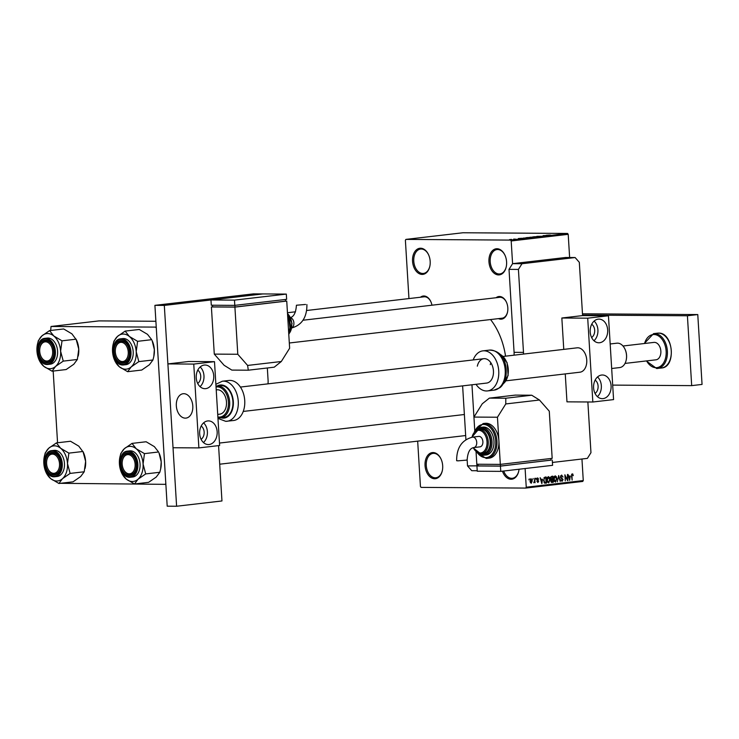 <?xml version="1.0" encoding="UTF-8"?>
<svg xmlns="http://www.w3.org/2000/svg" width="739" height="739" viewBox="0 0 739 739"><rect width="100%" height="100%" fill="white"/><g stroke="black" fill="none" stroke-linecap="round" stroke-linejoin="round"><path stroke-width="1.11" d="M519.037 469.237A13.145 8.785 83.4 0 1 518.769 471.011A13.145 8.785 83.4 0 1 511.074 479.251A13.145 8.785 83.4 0 1 502.455 471.168M503.712 471.02A12.267 8.194 -96.6 0 0 511.665 478.309A12.267 8.194 -96.6 0 0 512.339 478.272A12.267 8.194 -96.6 0 0 518.815 470.808M498.576 274.926A13.145 8.785 83.4 0 1 488.959 261.772A13.145 8.785 83.4 0 1 496.977 248.729A13.145 8.785 83.4 0 1 504.931 255.149A13.145 8.785 83.4 0 1 506.27 266.677A13.145 8.785 83.4 0 1 498.576 274.926M505.014 255.343A12.267 8.194 -96.6 0 0 497.68 249.523A12.267 8.194 -96.6 0 0 497.005 249.56A12.267 8.194 -96.6 0 0 490.234 262.197A12.267 8.194 -96.6 0 0 499.167 273.975A12.267 8.194 -96.6 0 0 499.841 273.938A12.267 8.194 -96.6 0 0 506.317 266.474M422.163 274.418A13.145 8.785 83.4 0 1 412.547 261.264A13.145 8.785 83.4 0 1 420.556 248.221A13.145 8.785 83.4 0 1 428.518 254.65A13.145 8.785 83.4 0 1 429.858 266.169A13.145 8.785 83.4 0 1 422.163 274.418M428.602 254.835A12.267 8.194 -96.6 0 0 421.258 249.025A12.267 8.194 -96.6 0 0 420.593 249.061A12.267 8.194 -96.6 0 0 413.812 261.698A12.267 8.194 -96.6 0 0 422.754 273.467A12.267 8.194 -96.6 0 0 423.429 273.439A12.267 8.194 -96.6 0 0 429.895 265.966M434.661 478.752A13.145 8.785 83.4 0 1 425.045 465.588A13.145 8.785 83.4 0 1 433.054 452.554A13.145 8.785 83.4 0 1 441.017 458.974A13.145 8.785 83.4 0 1 442.356 470.503A13.145 8.785 83.4 0 1 434.661 478.752M441.1 459.168A12.267 8.194 -96.6 0 0 433.756 453.349A12.267 8.194 -96.6 0 0 433.082 453.386A12.267 8.194 -96.6 0 0 426.311 466.023A12.267 8.194 -96.6 0 0 435.253 477.8A12.267 8.194 -96.6 0 0 435.927 477.764A12.267 8.194 -96.6 0 0 442.393 470.3M420.463 297.235A11.39 7.612 83.4 0 1 423.89 295.988A11.39 7.612 83.4 0 1 430.791 301.558A11.39 7.612 83.4 0 1 431.955 305.207M430.874 301.743A10.522 7.02 -96.6 0 0 424.592 296.792A10.522 7.02 -96.6 0 0 424.02 296.819L306.648 310.5M496.054 297.734A11.39 7.612 83.4 0 1 499.481 296.487A11.39 7.612 83.4 0 1 506.381 302.057A11.39 7.612 83.4 0 1 507.545 312.043A11.39 7.612 83.4 0 1 500.876 319.193A11.39 7.612 83.4 0 1 498.492 318.629M506.464 302.251A10.522 7.02 -96.6 0 0 500.183 297.29A10.522 7.02 -96.6 0 0 499.61 297.318L302.999 320.227M490.548 319.553A60.478 40.396 83.4 0 1 505.55 356.161M532.773 479.417L533.133 478.493L532.773 479.417M534.509 480.655L534.777 478.299L535.054 482.743L534.593 482.087L533.743 482.743L534.509 480.655M535.599 479.084L535.96 478.161L535.599 479.084M537.595 477.893L538.694 479.205L537.613 478.53L537.096 479.288L538.749 481.117L537.9 482.493L536.865 481.338L537.844 481.865L538.343 481.255L536.69 479.445L537.715 477.884M536.819 478.521L537.696 478.53L536.819 478.53M537.271 481.209L537.844 481.865M542.472 479.241L541.835 483.639L540.144 477.68L541.04 479.408L542.472 479.241M548.32 476.646L549.567 477.468L550.102 479.509L548.707 482.918L546.925 479.962L547.202 477.717L548.477 476.637M555.1 475.851L556.338 476.673L556.873 478.724L555.479 482.124L553.696 479.168L553.973 476.923L555.248 475.851M572.291 473.847L573.298 475.648L572.309 474.567L571.903 475.085L572.143 480.101L571.478 475.999L572.291 473.847L572.965 474.207L571.737 474.198M572.365 474.567L571.57 474.558L572.365 474.567M526.251 487.213L583.265 480.562L582.729 481.44L525.715 488.082L526.251 487.213L525.106 468.535M563.765 349.381L561.843 318.01L582.581 315.59L579.321 262.327L575.118 257.541L565.704 257.477L512.58 263.675L511.185 240.969L510.547 240.092L405.914 239.399L405.388 240.267L408.953 298.574M583.265 480.562L581.953 459.011M569.621 257.505L568.208 234.328L511.185 240.969M570.268 476.008L569.63 480.396L567.94 474.438L568.845 476.175L570.268 476.008M567.358 479.435L567.469 474.493L567.848 480.609L565.363 475.962L565.252 480.904L564.882 474.798L566.878 479.426M561.566 475.103L563.063 477.006L561.575 475.814L560.799 476.96L563.1 479.556L562.028 481.366L560.67 479.685L561.963 480.646L562.518 478.974L561.104 478.401L560.393 477.024L561.732 475.094M561.686 475.814L560.605 475.814L561.686 475.814M557.345 481.828L558.666 475.519L560.264 481.486L558.536 476.249L557.345 481.828M551.663 482.447L550.786 481.043L551.155 479.713L550.5 478.281L551.645 476.332L552.92 476.184L553.299 482.299L551.821 482.456M543.571 480.387L544.939 477.117L546.149 476.978L546.527 483.094L544.708 483.186L543.571 480.387M530.981 478.669L532.265 480.83L531.258 483.269L529.974 481.144L531.082 478.66M528.884 479.87L529.244 478.946L528.884 479.87M525.715 488.082L421.082 487.389L420.445 486.511L417.674 441.137M511.499 239.399L510.908 239.399L511.499 239.399M514.113 239.214L515.97 239.177L514.113 239.214M514.326 239.066L513.744 239.066L514.326 239.066M521.78 238.281L518.335 238.531L521.78 238.337M526.482 237.764L530.112 237.404L525.919 237.718M530.122 237.459L530.685 237.607M533.253 236.979L536.893 236.619L532.69 236.933M536.893 236.674L537.429 236.72M510.547 240.092L567.57 233.45L462.937 232.757L405.914 239.399M549.585 235.039L546.139 235.288L549.585 235.104M548.541 235.418L543.073 235.649L548.55 235.455M539.276 236.6L536.856 236.369L542.195 236.258L539.276 236.6M529.789 237.348L535.23 237.071L529.854 237.274M530.205 237.339L531.369 237.321M523.655 238.17L523.11 238.161M57.559 442.763L53.171 371.061M50.686 330.472L51.028 326.481L156.243 327.109M155.883 321.271L98.98 320.892L51.028 326.481M165.859 484.285L165.277 484.35L165.804 483.482L156.298 328.051L155.661 327.174M165.277 484.35L60.395 483.315M567.57 233.45L568.208 234.328M501.467 318.241A10.522 7.02 -96.6 0 0 502.04 318.213A10.522 7.02 -96.6 0 0 507.582 311.84M550.74 235.113L548.772 235.196L550.74 235.113M536.976 236.868L533.724 236.794L536.468 236.665M534.186 236.988L533.724 236.794M534.334 237.117L531.941 237.247L534.343 237.173M532.634 237.164L529.937 237.247M531.812 237.201L532.625 237.099M530.205 237.653L526.953 237.579L529.697 237.45M527.415 237.773L526.953 237.579M527.563 237.903L523.23 238.097L527.563 237.967M522.935 238.355L520.977 238.438L522.935 238.355M511.804 239.658L509.541 239.602L511.406 239.519M569.898 478.558L570.175 476.738L569.03 476.867L569.778 479.74L569.898 478.558M568.596 476.729L570.175 476.738M567.386 480.599L567.848 480.609M555.608 476.673L556.338 476.673M555.432 481.412L556.458 478.761L555.146 476.572L554.111 479.14L555.432 481.412L554.287 481.412L555.257 481.412M553.908 480.498L554.37 480.498M554.148 476.563L555.248 476.563L554.148 476.553M551.303 482.29L553.299 482.299M552.837 481.634L552.726 479.805L551.525 480.008L551.192 480.895L552.837 481.634M551.091 479.796L552.726 479.805M550.934 481.726L552.125 481.717M550.961 479.999L551.525 480.008M552.689 479.094L552.55 476.951L551.257 477.182L550.915 478.225L552.689 479.094M550.721 476.941L552.55 476.951M550.703 479.195L551.876 479.186M550.62 477.172L551.257 477.182M550.675 477.043L551.682 477.052M548.837 477.459L549.567 477.468M548.661 482.197L549.687 479.556L548.375 477.357L547.34 479.925L547.599 481.292L548.661 482.197L547.516 482.197L548.477 482.197M547.128 481.283L547.599 481.292M547.377 477.348L548.477 477.357L547.377 477.348M544.504 483.075L546.527 483.094M546.066 482.419L545.779 477.736L545.04 477.828L544.052 478.835L543.987 480.35L544.745 482.456L546.066 482.419M543.978 477.727L545.779 477.736M544.024 482.447L545.336 482.512M543.922 477.819L545.04 477.828M542.093 481.8L542.371 479.971L541.225 480.11L541.983 482.973L542.093 481.8M540.791 479.962L542.371 479.971M536.717 479.676L537.225 479.676M531.23 482.632L531.858 480.886L531.008 479.297L530.38 481.052L531.23 482.632L530.316 482.632L531.11 482.632M530.205 479.297L531.073 479.297L530.214 479.288M122.369 361.537A9.644 6.439 -96.6 0 0 128.244 351.976A9.644 6.439 -96.6 0 0 121.196 342.333A9.644 6.439 -96.6 0 0 115.552 348.374A9.644 6.439 -96.6 0 0 116.531 356.826A9.644 6.439 -96.6 0 0 122.369 361.537M121.787 341.381A10.522 7.02 83.4 0 1 128.069 346.342A10.522 7.02 -96.6 0 0 121.787 341.381A10.522 7.02 -96.6 0 0 121.214 341.409A10.522 7.02 83.4 0 1 121.787 341.381M129.186 355.93A10.522 7.02 83.4 0 1 123.644 362.304A10.522 7.02 83.4 0 1 123.071 362.341A10.522 7.02 83.4 0 1 116.707 357.196A10.522 7.02 83.4 0 1 116.614 357.011A10.522 7.02 -96.6 0 0 123.071 362.341A10.522 7.02 -96.6 0 0 123.644 362.304A10.522 7.02 -96.6 0 0 129.186 355.93M115.589 348.18A10.522 7.02 83.4 0 1 115.626 347.977A10.522 7.02 83.4 0 1 121.214 341.409A10.522 7.02 -96.6 0 0 115.589 348.18M125.15 331.1L139.255 329.465L147.495 334.333L151.707 339.681L137.602 341.326L129.353 336.448L125.15 331.1L117.529 336.374L113.935 341.169L112.965 345.122A17.644 11.778 83.4 0 1 117.529 336.374A17.644 11.778 83.4 0 1 129.353 336.448A17.644 11.778 83.4 0 1 136.207 351.709L137.602 341.326M131.219 366.895A17.644 11.778 83.4 0 1 125.445 369.204A17.644 11.778 83.4 0 1 119.385 366.812L127.635 371.689L131.219 366.895L138.84 361.62L136.207 351.709A17.644 11.778 -96.6 0 1 131.219 366.895M122.471 363.283A11.39 7.612 83.4 0 1 114.139 351.884A11.39 7.612 83.4 0 1 121.085 340.587A11.39 7.612 83.4 0 1 127.986 346.148A11.39 7.612 83.4 0 1 129.149 356.143A11.39 7.612 83.4 0 1 122.471 363.283M125.898 364.687A13.145 8.785 -96.6 0 0 133.149 351.154A13.145 8.785 -96.6 0 0 123.57 338.536A13.145 8.785 -96.6 0 0 122.85 338.573L120.651 338.832A13.145 8.785 83.4 0 1 121.372 338.795A13.145 8.785 83.4 0 1 130.942 351.413A13.145 8.785 83.4 0 1 123.69 364.946A13.145 8.785 83.4 0 1 122.97 364.983L125.898 364.687M153.795 356.623L153.915 356.022A17.644 11.778 83.4 0 0 154.349 349.593A17.644 11.778 83.4 0 0 152.114 340.559L154.349 349.593L153.795 356.623L152.945 359.976L149.361 364.78L141.74 370.045L127.635 371.689M152.945 359.976L138.84 361.62M115.182 361.463L119.385 366.812A17.644 11.778 83.4 0 1 114.776 360.586A17.644 11.778 83.4 0 1 112.54 351.552A17.644 11.778 83.4 0 1 112.965 345.122M129.233 473.838A9.644 6.439 -96.6 0 0 135.117 464.268A9.644 6.439 -96.6 0 0 128.059 454.624A9.644 6.439 -96.6 0 0 122.415 460.674A9.644 6.439 -96.6 0 0 123.404 469.126A9.644 6.439 -96.6 0 0 129.233 473.838M128.66 453.672A10.522 7.02 83.4 0 1 134.932 458.633A10.522 7.02 -96.6 0 0 128.66 453.672A10.522 7.02 -96.6 0 0 128.078 453.709A10.522 7.02 83.4 0 1 128.66 453.672M136.05 468.23A10.522 7.02 83.4 0 1 130.517 474.595A10.522 7.02 83.4 0 1 129.935 474.632A10.522 7.02 83.4 0 1 123.57 469.496A10.522 7.02 83.4 0 1 123.487 469.302A10.522 7.02 -96.6 0 0 129.935 474.632A10.522 7.02 -96.6 0 0 130.517 474.595A10.522 7.02 -96.6 0 0 136.05 468.23M122.462 460.48A10.522 7.02 83.4 0 1 122.498 460.268A10.522 7.02 83.4 0 1 128.078 453.709A10.522 7.02 -96.6 0 0 122.462 460.48M132.013 443.4L146.128 441.756L154.368 446.633L158.571 451.982L144.465 453.626L136.225 448.749L132.013 443.4L124.392 448.665L120.808 453.469L119.838 457.413A17.644 11.778 83.4 0 1 124.392 448.665A17.644 11.778 83.4 0 1 136.225 448.749A17.644 11.778 83.4 0 1 143.07 464L144.465 453.626M138.082 479.186A17.644 11.778 83.4 0 1 132.318 481.505A17.644 11.778 83.4 0 1 126.258 479.103L134.498 483.98L138.082 479.186L145.712 473.911L143.07 464A17.644 11.778 -96.6 0 1 138.082 479.186M129.343 475.583A11.39 7.612 83.4 0 1 121.011 464.175A11.39 7.612 83.4 0 1 127.958 452.878A11.39 7.612 83.4 0 1 134.849 458.448A11.39 7.612 83.4 0 1 136.013 468.434A11.39 7.612 83.4 0 1 129.343 475.583M120.512 459.455A13.145 8.785 83.4 0 1 127.514 451.123C116.383 451.658 118.72 477.967 129.805 477.283L132.761 476.988A13.145 8.785 -96.6 0 0 140.013 463.445A13.145 8.785 -96.6 0 0 130.443 450.827A13.145 8.785 -96.6 0 0 129.722 450.864L127.514 451.123A13.145 8.785 83.4 0 1 128.235 451.086A13.145 8.785 83.4 0 1 137.814 463.704A13.145 8.785 83.4 0 1 130.563 477.237A13.145 8.785 83.4 0 1 129.842 477.283M160.659 468.923L160.788 468.323A17.644 11.778 83.4 0 0 161.213 461.893A17.644 11.778 83.4 0 0 158.987 452.859L161.213 461.893L160.659 468.923L159.818 472.267L156.225 477.071L148.604 482.336L134.498 483.98M159.818 472.267L145.712 473.911M122.046 473.764L126.258 479.103A17.644 11.778 83.4 0 1 121.639 472.877A17.644 11.778 83.4 0 1 119.413 463.852A17.644 11.778 83.4 0 1 119.838 457.413M45.606 341.834A9.644 6.439 -96.6 0 0 39.952 347.875A9.644 6.439 -96.6 0 0 40.941 356.327A9.644 6.439 -96.6 0 0 46.779 361.038A9.644 6.439 -96.6 0 0 52.654 351.478A9.644 6.439 -96.6 0 0 45.606 341.834M47.481 361.833A10.522 7.02 83.4 0 1 41.116 356.697A10.522 7.02 83.4 0 1 41.024 356.512A10.522 7.02 -96.6 0 0 47.481 361.833A10.522 7.02 -96.6 0 0 48.053 361.805A10.522 7.02 83.4 0 1 47.481 361.833M39.998 347.681A10.522 7.02 83.4 0 1 40.035 347.478A10.522 7.02 83.4 0 1 45.615 340.91A10.522 7.02 83.4 0 1 46.197 340.882A10.522 7.02 83.4 0 1 52.478 345.843A10.522 7.02 -96.6 0 0 46.197 340.882A10.522 7.02 -96.6 0 0 45.615 340.91A10.522 7.02 -96.6 0 0 39.998 347.681M53.596 355.431A10.522 7.02 83.4 0 1 48.053 361.805A10.522 7.02 -96.6 0 0 53.596 355.431M37.375 344.623A17.644 11.778 -96.6 0 1 41.938 335.875A17.644 11.778 83.4 0 1 47.702 333.557A17.644 11.778 83.4 0 1 53.762 335.949L49.559 330.601L41.938 335.875L38.345 340.67L37.375 344.623A17.644 11.778 -96.6 0 0 36.95 351.053A17.644 11.778 83.4 0 0 39.176 360.087L39.675 361.159M45.495 340.079A11.39 7.612 83.4 0 1 52.386 345.649A11.39 7.612 83.4 0 1 53.55 355.635A11.39 7.612 83.4 0 1 46.88 362.784A11.39 7.612 83.4 0 1 38.548 351.385A11.39 7.612 83.4 0 1 45.495 340.079M38.059 346.656A13.145 8.785 83.4 0 1 45.051 338.333C33.929 338.868 36.257 365.177 47.342 364.493L50.298 364.188A13.145 8.785 -96.6 0 0 57.559 350.656A13.145 8.785 -96.6 0 0 47.98 338.037A13.145 8.785 -96.6 0 0 47.259 338.074L45.051 338.333A13.145 8.785 83.4 0 1 45.772 338.296A13.145 8.785 83.4 0 1 55.351 350.914A13.145 8.785 83.4 0 1 48.1 364.447A13.145 8.785 83.4 0 1 47.379 364.484M78.205 356.124L78.325 355.524A17.644 11.778 83.4 0 0 78.75 349.094L77.355 359.477L63.249 361.122L60.607 351.21L62.011 340.827L76.117 339.183L78.75 349.094A17.644 11.778 83.4 0 0 76.523 340.06L71.905 333.834L63.665 328.957L49.559 330.601M62.011 340.827L53.762 335.949A17.644 11.778 83.4 0 1 60.607 351.21A17.644 11.778 83.4 0 1 55.628 366.387L63.249 361.122M77.355 359.477L73.771 364.281L66.15 369.546L52.035 371.19L55.628 366.387A17.644 11.778 83.4 0 1 43.795 366.313L52.035 371.19M39.592 360.965L43.795 366.313A17.644 11.778 83.4 0 1 39.176 360.087M52.469 454.125A9.644 6.439 -96.6 0 0 46.825 460.175A9.644 6.439 -96.6 0 0 47.813 468.618A9.644 6.439 -96.6 0 0 53.642 473.329A9.644 6.439 -96.6 0 0 59.526 463.769A9.644 6.439 -96.6 0 0 52.469 454.125M54.344 474.133A10.522 7.02 83.4 0 1 47.98 468.988A10.522 7.02 83.4 0 1 47.896 468.803A10.522 7.02 -96.6 0 0 54.344 474.133A10.522 7.02 -96.6 0 0 54.926 474.096A10.522 7.02 83.4 0 1 54.344 474.133M46.862 459.981A10.522 7.02 83.4 0 1 46.908 459.769A10.522 7.02 83.4 0 1 52.487 453.21A10.522 7.02 83.4 0 1 53.06 453.173A10.522 7.02 83.4 0 1 59.342 458.134A10.522 7.02 -96.6 0 0 53.06 453.173A10.522 7.02 -96.6 0 0 52.487 453.21A10.522 7.02 -96.6 0 0 46.862 459.981M60.459 467.732A10.522 7.02 83.4 0 1 54.926 474.096A10.522 7.02 -96.6 0 0 60.459 467.732M44.248 456.914A17.644 11.778 -96.6 0 1 48.802 448.167A17.644 11.778 83.4 0 1 54.575 445.848A17.644 11.778 83.4 0 1 60.635 448.25L56.423 442.901L48.802 448.167L45.218 452.97L44.248 456.914A17.644 11.778 -96.6 0 0 43.823 463.344A17.644 11.778 83.4 0 0 46.049 472.378L46.548 473.459M52.358 452.379A11.39 7.612 83.4 0 1 59.259 457.94A11.39 7.612 83.4 0 1 60.422 467.935A11.39 7.612 83.4 0 1 53.753 475.075A11.39 7.612 83.4 0 1 45.412 463.676A11.39 7.612 83.4 0 1 52.358 452.379M54.843 450.328A13.145 8.785 -96.6 0 0 54.123 450.365L51.924 450.624A13.145 8.785 83.4 0 1 52.645 450.587A13.145 8.785 83.4 0 1 62.224 463.205A13.145 8.785 83.4 0 1 54.963 476.738A13.145 8.785 83.4 0 1 54.243 476.784L57.171 476.489A13.145 8.785 -96.6 0 0 64.422 462.947A13.145 8.785 -96.6 0 0 54.843 450.328M85.068 468.415L85.197 467.824A17.644 11.778 83.4 0 0 85.622 461.395L84.228 471.768L70.113 473.413L67.48 463.501L68.875 453.127L82.98 451.483L85.622 461.395A17.644 11.778 83.4 0 0 83.387 452.36L78.777 446.134L70.528 441.257L56.423 442.901M68.875 453.127L60.635 448.25A17.644 11.778 83.4 0 1 67.48 463.501A17.644 11.778 83.4 0 1 62.492 478.687L70.113 473.413M84.228 471.768L80.634 476.572L73.013 481.837L58.908 483.482L62.492 478.687A17.644 11.778 83.4 0 1 50.668 478.604L58.908 483.482M46.455 473.256L50.668 478.604A17.644 11.778 83.4 0 1 46.049 472.378M598.211 319.156A11.833 8.776 90.4 0 0 590.156 331.423A11.833 8.776 90.4 0 0 598.849 342.776A11.833 8.776 90.4 0 0 599.652 342.73A11.833 8.776 90.4 0 0 607.698 330.462A11.833 8.776 90.4 0 0 599.006 319.109A11.833 8.776 90.4 0 0 598.211 319.156M601.629 375.042A11.833 8.776 90.4 0 0 593.574 387.31A11.833 8.776 90.4 0 0 602.267 398.663A11.833 8.776 90.4 0 0 603.07 398.617A11.833 8.776 90.4 0 0 611.116 386.349A11.833 8.776 90.4 0 0 602.424 374.996A11.833 8.776 90.4 0 0 601.629 375.042M503.167 356.447L577.094 347.829A12.267 8.194 83.4 0 1 577.769 347.792A12.267 8.194 83.4 0 1 586.711 359.57A12.267 8.194 83.4 0 1 579.939 372.207A12.267 8.194 83.4 0 1 579.265 372.244M582.581 315.59L608.446 315.765L613.573 399.596L592.835 402.007L566.97 401.84L565.261 373.916M561.843 318.01L587.708 318.176L608.446 315.765M587.708 318.176L592.835 402.007M597.408 396.631A11.833 8.776 90.4 0 0 597.537 376.964M595.135 380.132A7.445 5.524 -89.6 0 1 598.119 386.802A7.445 5.524 -89.6 0 1 595.043 393.425M593.99 340.744A11.833 8.776 90.4 0 0 594.119 321.077M591.625 337.538A7.445 5.524 90.4 0 0 594.701 330.915A7.445 5.524 90.4 0 0 591.717 324.245M612.686 385.102L691.686 385.629L687.409 315.765L582.544 315.073M691.686 385.629L702.05 384.419L697.773 314.565L582.471 313.798M687.409 315.765L697.773 314.565M477.32 366.174A12.267 8.194 83.4 0 1 483.796 358.701A12.267 8.194 83.4 0 1 493.107 375.606A12.267 8.194 83.4 0 1 486.631 383.079L243.251 411.438M473.182 359.939A20.156 13.468 83.4 0 1 482.881 350.868A20.156 13.468 83.4 0 1 498.178 378.636A20.156 13.468 83.4 0 1 487.546 390.913A20.156 13.468 83.4 0 1 476.018 384.317M490.28 364.66A12.267 8.194 83.4 0 1 490.835 362.757M267.961 383.846A13.145 9.755 90.4 0 0 268.091 380.382L267.333 367.976M154.913 305.346L164.317 305.41L262.807 293.937L210.966 299.969L234.485 300.126L286.316 294.085L253.403 293.873L154.913 305.346L167.199 506.187L176.603 506.243L221.959 500.959L218.568 445.617M164.317 305.41L176.603 506.243M462.623 385.878L465.912 439.613M467.113 459.252L467.519 465.912L478.161 465.829M471.962 384.788L474.771 430.754L473.939 417.073L497.449 417.23L498.89 440.804A17.533 11.704 -96.6 0 0 486.068 423.262A17.533 11.704 -96.6 0 0 485.107 423.318L483.158 423.539A17.533 11.704 83.4 0 1 484.119 423.493A17.533 11.704 83.4 0 1 496.894 440.315A17.533 11.704 83.4 0 1 487.223 458.365A17.533 11.704 83.4 0 1 486.262 458.42M476.858 452.508L486.197 458.42L489.163 458.143A17.533 11.704 -96.6 0 0 498.89 440.804L500.331 464.388L476.821 464.231L476.064 451.908L476.923 465.976L500.442 466.133L551.035 460.083M552.421 462.457L587.394 458.374L590.96 452.684L587.865 401.979M477.218 470.734L471.731 470.697L467.519 465.912M518.418 269.421L509.014 269.365L512.58 263.675L521.983 263.731L518.418 269.421L523.489 352.383A13.145 9.755 -89.6 0 1 523.508 354.073M575.118 257.541L521.983 263.731M509.014 269.365L514.085 352.318L523.489 352.383M514.03 355.182A13.145 9.755 90.4 0 0 514.085 352.318M458.004 460.84L467.14 460.074C467.685 452.342 469.912 448.176 473.81 447.575A5.256 3.51 83.4 0 0 476.729 442.375A5.256 3.51 83.4 0 0 472.877 437.109A5.256 3.51 83.4 0 0 472.591 437.128C461.884 439.908 456.573 447.769 456.647 460.711L458.004 460.84M472.591 437.128L478.752 436.407A5.256 3.51 83.4 0 1 482.881 441.654A5.256 3.51 83.4 0 1 479.971 446.855L473.81 447.575M473.025 447.742L480.692 453.783L483.371 453.524A12.267 8.194 -96.6 0 0 490.142 440.887A12.267 8.194 -96.6 0 0 481.2 429.11A12.267 8.194 -96.6 0 0 480.526 429.147L478.586 429.368A12.267 8.194 83.4 0 1 479.26 429.331A12.267 8.194 83.4 0 1 488.202 441.109A12.267 8.194 83.4 0 1 481.431 453.746A12.267 8.194 83.4 0 1 480.756 453.783M478.466 453.358L483.389 455.233L486.16 454.956A14.023 9.367 -96.6 0 0 493.901 440.518A14.023 9.367 -96.6 0 0 483.685 427.059A14.023 9.367 -96.6 0 0 482.918 427.105L480.978 427.327A14.023 9.367 83.4 0 1 481.745 427.29A14.023 9.367 83.4 0 1 491.962 440.749A14.023 9.367 83.4 0 1 484.221 455.187A14.023 9.367 83.4 0 1 483.454 455.224M500.331 464.388L552.172 458.346L549.28 411.189L539.461 400.021L505.772 403.947L497.449 417.23M505.772 403.947L505.809 398.229L531.729 395.217L515.268 395.106L489.357 398.127L482.262 403.79L473.939 417.073M505.809 398.229L489.357 398.127M531.729 395.217L539.461 400.021M500.395 464.378L500.497 466.05L551.035 460.157L550.934 458.485M500.497 466.05L478.161 465.903L478.059 464.24M500.442 466.133L500.756 471.371L552.596 465.33L552.273 460.092M500.756 471.371L477.246 471.214L476.923 465.976M699.667 345.409A7.889 5.265 83.4 0 1 699.805 347.663M625.028 349.261A11.741 7.843 83.4 0 1 625.083 349.371A11.741 7.843 83.4 0 1 626.284 359.671A11.741 7.843 83.4 0 1 626.256 359.782M611.67 368.502L619.716 367.569A12.267 8.194 -96.6 0 0 626.192 360.096A12.267 8.194 -96.6 0 0 626.229 359.911A12.267 8.194 -96.6 0 0 624.982 349.15A12.267 8.194 -96.6 0 0 616.88 343.192L610.165 343.977M192.454 410.635A12.267 8.194 -96.6 0 0 183.143 393.73A12.267 8.194 -96.6 0 0 176.676 401.203A12.267 8.194 -96.6 0 0 185.988 418.108A12.267 8.194 -96.6 0 0 192.454 410.635M622.986 346.009L653.96 342.397A8.766 5.857 83.4 0 1 654.44 342.379A8.766 5.857 83.4 0 1 660.823 350.785A8.766 5.857 83.4 0 1 655.992 359.81A8.766 5.857 83.4 0 1 655.511 359.838M204.26 365.057A11.833 8.776 90.4 0 0 196.214 377.324A11.833 8.776 90.4 0 0 204.906 388.677A11.833 8.776 90.4 0 0 205.701 388.64A11.833 8.776 90.4 0 0 213.756 376.363A11.833 8.776 90.4 0 0 205.063 365.02A11.833 8.776 90.4 0 0 204.26 365.057M207.677 420.944A11.833 8.776 90.4 0 0 199.632 433.211A11.833 8.776 90.4 0 0 208.324 444.564A11.833 8.776 90.4 0 0 209.119 444.518A11.833 8.776 90.4 0 0 217.174 432.25A11.833 8.776 90.4 0 0 208.481 420.897A11.833 8.776 90.4 0 0 207.677 420.944M185.313 418.145A12.267 8.194 83.4 0 1 176.372 406.367A12.267 8.194 83.4 0 1 183.143 393.73A12.267 8.194 83.4 0 1 183.817 393.693A12.267 8.194 83.4 0 1 192.759 405.471A12.267 8.194 83.4 0 1 185.988 418.108A12.267 8.194 83.4 0 1 185.313 418.145M188.63 361.5L214.495 361.667L219.622 445.497L198.883 447.908L173.028 447.742L167.901 363.911L188.63 361.5M167.901 363.911L193.757 364.087L214.495 361.667M193.757 364.087L198.883 447.908M203.456 442.532A11.833 8.776 90.4 0 0 203.585 422.865M201.184 426.043A7.445 5.524 -89.6 0 1 204.167 432.703A7.445 5.524 -89.6 0 1 201.091 439.326M200.038 386.654A11.833 8.776 90.4 0 0 200.167 366.978M197.673 383.449A7.445 5.524 90.4 0 0 200.749 376.816A7.445 5.524 90.4 0 0 197.766 370.156M219.012 414.219A12.267 8.194 -96.6 0 0 219.677 414.182A12.267 8.194 -96.6 0 0 226.448 401.545A12.267 8.194 -96.6 0 0 217.515 389.767A12.267 8.194 -96.6 0 0 216.841 389.804L216.222 389.878M217.922 417.655L224 417.47A16.036 10.715 -96.6 0 0 232.859 400.954A16.036 10.715 -96.6 0 0 221.173 385.564A16.036 10.715 -96.6 0 0 220.296 385.61L217.054 385.989A16.036 10.715 83.4 0 1 217.931 385.943A16.036 10.715 83.4 0 1 229.617 401.332A16.036 10.715 83.4 0 1 220.767 417.849A16.036 10.715 83.4 0 1 219.889 417.895M217.968 418.403L225.728 421.332L233.552 420.509A20.156 13.468 -96.6 0 0 244.674 399.753A20.156 13.468 -96.6 0 0 229.995 380.4A20.156 13.468 -96.6 0 0 228.887 380.465L222.402 381.213A20.156 13.468 83.4 0 1 223.511 381.158A20.156 13.468 83.4 0 1 238.198 400.501A20.156 13.468 83.4 0 1 227.076 421.267A20.156 13.468 83.4 0 1 225.968 421.322M305.558 304.459L296.422 305.235L305.558 304.459M289.633 348.226L286.741 301.078L234.91 307.11L211.4 306.962L214.282 354.11L224.102 365.278L231.834 370.091L248.295 370.202L247.611 365.435L281.31 361.51L289.633 348.226M212.629 306.814L211.4 306.962M286.741 301.078L285.503 301.069M212.527 305.216L212.629 306.888L234.965 307.036L285.513 301.142L285.411 299.471M281.31 361.51L274.215 367.181L248.295 370.202M234.91 307.11L237.792 354.267L214.282 354.11M237.792 354.267L247.611 365.435M234.863 305.364L234.965 307.036M210.966 299.969L211.289 305.216L234.799 305.364L286.64 299.332L286.316 294.085M234.485 300.126L234.799 305.364M560.661 477.994L561.899 478.004M551.026 479.888L551.959 479.897M536.754 479.87L537.65 479.879M122.554 364.512A12.618 8.434 -96.6 0 0 130.249 351.986A12.618 8.434 -96.6 0 0 121.011 339.358A12.618 8.434 -96.6 0 0 113.316 351.875A12.618 8.434 -96.6 0 0 122.554 364.512M113.649 347.164A13.145 8.785 83.4 0 1 120.651 338.832C109.52 339.367 111.848 365.676 122.933 364.992M129.417 476.803A12.618 8.434 -96.6 0 0 137.112 464.286A12.618 8.434 -96.6 0 0 127.884 451.658A12.618 8.434 -96.6 0 0 120.18 464.175A12.618 8.434 -96.6 0 0 129.417 476.803M45.421 338.859A12.618 8.434 -96.6 0 0 37.726 351.376A12.618 8.434 -96.6 0 0 46.954 364.013A12.618 8.434 -96.6 0 0 54.649 351.487A12.618 8.434 -96.6 0 0 45.421 338.859M44.922 458.956A13.145 8.785 83.4 0 1 51.924 450.624C40.793 451.159 43.13 477.468 54.215 476.784M52.284 451.15A12.618 8.434 -96.6 0 0 44.589 463.676A12.618 8.434 -96.6 0 0 53.827 476.304A12.618 8.434 -96.6 0 0 61.522 463.787A12.618 8.434 -96.6 0 0 52.284 451.15M504.654 377.888A20.156 13.468 -96.6 0 0 489.357 350.11C504.34 350.637 507.434 365.666 505.827 377.278C503.601 385.546 499.869 387.689 499.684 387.818L494.021 390.155A20.156 13.468 -96.6 0 0 504.654 377.888M503.342 383.67A16.036 10.715 -96.6 0 0 507.841 375.624A16.036 10.715 -96.6 0 0 499.915 354.277M477.523 452.924A16.655 11.122 -96.6 0 0 485.56 457.626A16.655 11.122 -96.6 0 0 495.712 441.109A16.655 11.122 -96.6 0 0 483.528 424.445A16.655 11.122 -96.6 0 0 474.974 431.077M479.897 453.728A13.145 8.785 -96.6 0 0 482.752 454.43A13.145 8.785 -96.6 0 0 490.77 441.395A13.145 8.785 -96.6 0 0 481.144 428.232A13.145 8.785 -96.6 0 0 477.108 429.738M473.274 447.677A11.39 7.612 -96.6 0 0 480.054 452.989A11.39 7.612 -96.6 0 0 487.001 441.682A11.39 7.612 -96.6 0 0 478.66 430.283A11.39 7.612 -96.6 0 0 472.045 437.202M657.479 333.169L658.495 333.113C673.358 332.273 676.462 367.172 661.534 367.994A17.533 11.704 -96.6 0 0 671.215 349.944A17.533 11.704 -96.6 0 0 658.44 333.113A17.533 11.704 -96.6 0 0 657.479 333.169L653.59 333.622A17.533 11.704 83.4 0 1 654.551 333.566A17.533 11.704 83.4 0 1 667.326 350.397A17.533 11.704 83.4 0 1 657.645 368.447A17.533 11.704 83.4 0 1 656.685 368.493M646.597 360.909A16.655 11.122 -96.6 0 0 655.992 367.699A16.655 11.122 -96.6 0 0 666.144 351.182A16.655 11.122 -96.6 0 0 653.96 334.518A16.655 11.122 -96.6 0 0 644.565 343.496M221.035 417.821A16.655 11.122 -96.6 0 0 223.16 418.135A16.655 11.122 -96.6 0 0 233.321 401.619A16.655 11.122 -96.6 0 0 221.137 384.954A16.655 11.122 -96.6 0 0 217.321 385.952M217.876 416.972A15.159 10.124 -96.6 0 0 219.187 417.101A15.159 10.124 -96.6 0 0 228.425 402.062A15.159 10.124 -96.6 0 0 217.34 386.885A15.159 10.124 -96.6 0 0 216.047 387.005M291.822 327.904A5.256 3.51 -96.6 0 0 293.891 322.971A5.256 3.51 -96.6 0 0 290.649 317.788M288.764 334.065A17.533 11.704 -96.6 0 0 287.582 314.759M289.263 333.354A12.267 8.194 -96.6 0 0 287.508 313.613M545.105 482.521L544.052 482.512M502.04 318.213L289.309 342.998M114.776 360.586L115.266 361.667M219.714 464.203L465.662 435.548M219.474 443.058L464.378 414.514M121.639 472.877L122.138 473.958M287.462 312.736L295.517 311.793M499.786 354.147L507.074 362.581L508.127 375.467L503.25 383.827M489.357 350.11L482.881 350.868M494.021 390.155L487.546 390.913M478.586 429.368L471.768 437.248M480.978 427.327L475.796 430.431M483.158 423.539L474.42 431.622M240.406 387.06L483.796 358.701M217.719 414.413L219.677 414.182M506.003 380.816L579.939 372.207M655.992 359.81L625.009 363.422M646.302 360.946L656.629 368.502L661.534 367.994M644.279 343.533L653.59 333.622M217.054 385.989L215.991 386.183M222.402 381.213L215.88 384.28M290.972 328.171C301.678 325.4 306.99 317.539 306.916 304.588M288.792 334.545L290.418 324.356L287.545 314.167M290.15 329.816L288.579 316.32M289.143 333.677L292.053 323.377L287.499 313.401M289.753 317.724C293.651 317.123 295.877 312.957 296.422 305.235"/></g></svg>
